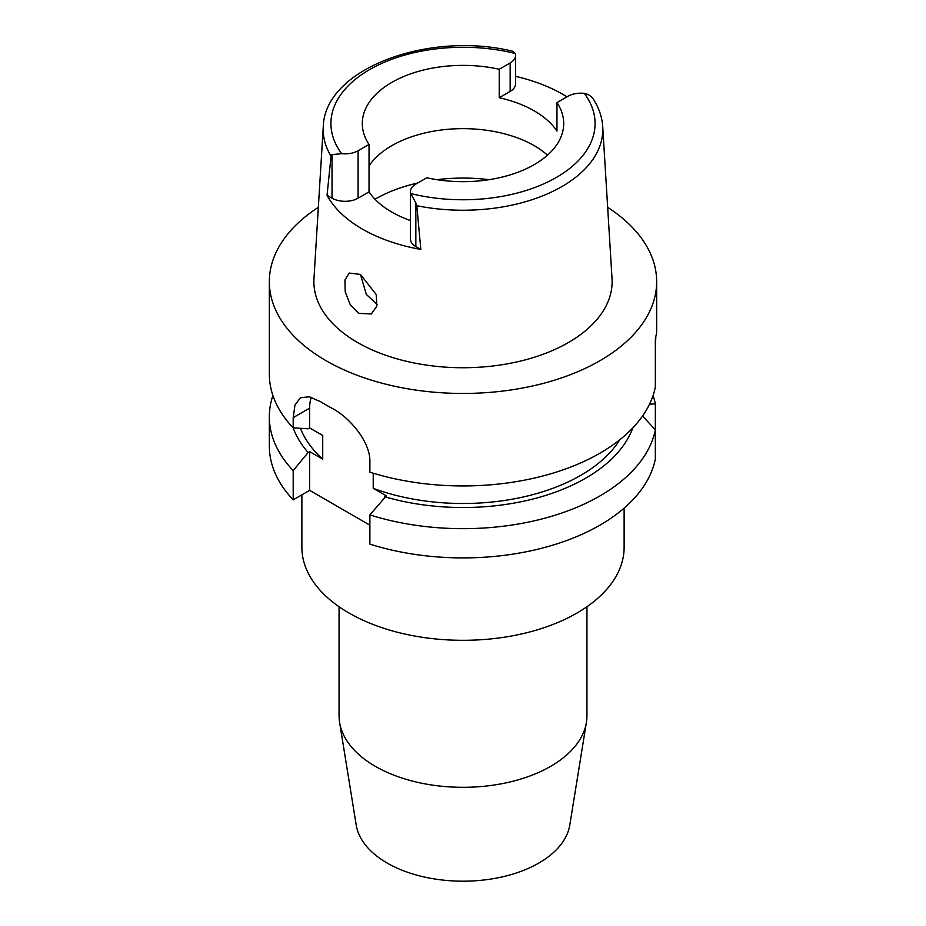 <?xml version="1.0" encoding="UTF-8"?>
<svg xmlns="http://www.w3.org/2000/svg" width="926" height="926" viewBox="0 0 926 926"><rect width="100%" height="100%" fill="white"/><g stroke="black" fill="none" stroke-linecap="round" stroke-linejoin="round"><path stroke-width="1.39" d="M593.716 99.719L593.971 100.147C591.691 96.408 588.461 94.139 584.294 93.352A18.439 10.649 180 0 0 567.893 96.292L556.966 102.601A100.703 58.141 0 0 1 563.702 123.517A100.703 58.141 0 0 1 534.209 164.631A100.703 58.141 0 0 1 426.77 177.769L415.843 184.077A18.439 10.649 180 0 0 410.438 191.601A18.439 10.649 180 0 0 410.75 193.546L415.843 202.991L415.843 246.571L420.821 249.441L416.827 205.711L415.843 202.991M332.029 154.607L331.045 156.181L327.052 195.305L332.029 198.187L332.029 154.607L341.706 153.681A18.439 10.649 180 0 0 358.107 150.741L369.034 144.433A100.703 58.141 0 0 1 362.298 123.517A100.703 58.141 0 0 1 391.791 82.402A100.703 58.141 0 0 1 499.23 69.265L499.23 97.728A100.703 58.141 0 0 1 556.966 131.064L556.966 102.601M369.034 165.881A100.703 58.141 180 0 1 391.791 145.683A100.703 58.141 180 0 1 547.486 155.151M515.562 76.337A141.18 81.511 180 0 1 566.955 96.836M499.23 97.728L510.157 91.419A18.439 10.649 0 0 0 515.562 83.896L515.562 55.433A18.439 10.649 180 0 1 510.157 62.956L499.23 69.265M331.045 156.181A139.803 80.712 180 0 1 323.278 126.677C324.586 68.455 429.305 30.616 513.016 51.324L515.25 53.488A18.439 10.649 180 0 1 515.562 55.433M323.278 126.677L313.972 278.599A149.121 86.095 0 0 0 403.505 360.584A149.121 86.095 0 0 0 568.448 342.516A149.121 86.095 0 0 0 612.028 278.599L602.722 126.677A139.803 80.712 180 0 1 561.862 186.601A139.803 80.712 180 0 1 561.769 186.647A139.803 80.712 180 0 1 416.827 205.711M420.821 249.441A142.338 82.183 180 0 1 327.052 195.305M358.79 313.347L371.303 313.983L376.847 306.217L376.222 294.537L360.434 274.443L349.229 273.054L344.923 280.046L345.213 291.84L350.202 304.561L358.79 313.347M332.029 198.187A18.439 10.649 0 0 0 358.107 198.187L369.034 191.867A100.703 58.141 0 0 0 410.438 220.55M410.438 191.601L410.438 239.047A18.439 10.649 0 0 0 415.843 246.571M369.034 191.867L369.034 144.433M377.171 304.55L366.314 294.41L360.48 274.478M360.642 274.571A103.029 59.484 0 0 0 360.492 275.335M339.055 606.727L339.055 715.752A123.945 71.557 0 0 0 339.599 722.419L356.209 825.031A107.254 61.926 0 0 0 426.62 877.512A107.254 61.926 0 0 0 538.839 863.055A107.254 61.926 0 0 0 569.791 825.031L586.401 722.419A123.945 71.557 0 0 0 586.945 715.752L586.945 606.727M339.599 722.419A123.945 71.557 0 0 0 420.96 783.072A123.945 71.557 0 0 0 550.646 766.358A123.945 71.557 0 0 0 586.401 722.419M301.876 494.843L301.876 547.289A161.124 93.028 0 0 0 401.34 633.234A161.124 93.028 0 0 0 576.933 613.07A161.124 93.028 0 0 0 624.124 547.289L624.124 508.119M293.195 499.855L293.195 470.616A193.661 111.814 180 0 1 269.339 416.85L269.339 446.089A193.661 111.814 0 0 0 293.195 499.855L309.631 490.363L309.631 451.622L308.115 452.501A173.498 100.17 180 0 1 293.183 427.87L308.115 428.784L309.631 427.905L309.631 408.146A46.474 26.831 60 0 1 311.263 397.277M369.879 525.158L309.631 490.363M369.879 544.129A193.661 111.814 0 0 0 599.944 525.158A193.661 111.814 0 0 0 655.342 459.111L655.342 429.872A193.661 111.814 180 0 1 599.944 495.919A193.661 111.814 180 0 1 369.879 514.891L369.879 544.129M642.575 415.982L655.342 429.872L655.342 403.84L649.531 404.187M373.224 473.198L373.224 488.338L386.316 495.896L369.879 514.891M309.631 427.905L322.723 435.463L322.723 459.18L309.631 451.622M293.195 470.616L308.115 452.501M269.339 416.85A193.661 111.814 180 0 1 272.904 395.495M653.096 395.495A193.661 111.814 180 0 1 655.342 403.84M373.224 488.338A166.553 96.154 0 0 0 580.764 475.339A166.553 96.154 0 0 0 619.818 439.734M632.817 427.87A173.498 100.17 180 0 1 585.683 478.186A173.498 100.17 180 0 1 384.799 496.776M607.653 207.308A193.661 111.814 180 0 1 656.661 281.643L656.661 332.689L655.342 338.928L655.342 387.137A193.661 111.814 0 0 1 599.944 453.196A193.661 111.814 0 0 1 369.879 472.167L369.879 461.9C370.62 442.339 349.993 417.429 331.647 408.077A193.661 111.814 0 0 1 320.697 401.757L309.272 396.768L300.394 397.763L294.989 404.998L293.195 417.626L293.195 427.893A193.661 111.814 0 0 1 269.339 374.127L269.339 281.643A193.661 111.814 180 0 1 318.347 207.308M656.661 281.643A193.661 111.814 180 0 1 599.944 360.7A193.661 111.814 180 0 1 388.885 384.938A193.661 111.814 180 0 1 269.339 281.643M655.342 348.894L655.793 337.272M655.342 361.117L655.342 352.32M300.464 428.333A166.553 96.154 0 0 0 322.723 459.18M584.294 93.352A132.071 76.245 180 0 1 556.387 177.433A132.071 76.245 180 0 1 410.75 193.546M510.157 91.419L510.157 62.956M341.706 153.681A132.071 76.245 180 0 1 369.613 69.6A132.071 76.245 180 0 1 515.25 53.488M358.107 150.741L358.107 198.187M375.007 199.24A123.945 71.557 180 0 1 375.354 199.032A123.945 71.557 180 0 1 417.638 183.035M436.922 179.679A123.945 71.557 180 0 1 489.078 179.679M309.631 408.146L293.195 417.626M602.722 126.677C602.097 117.266 599.099 108.284 593.705 99.719"/></g></svg>

